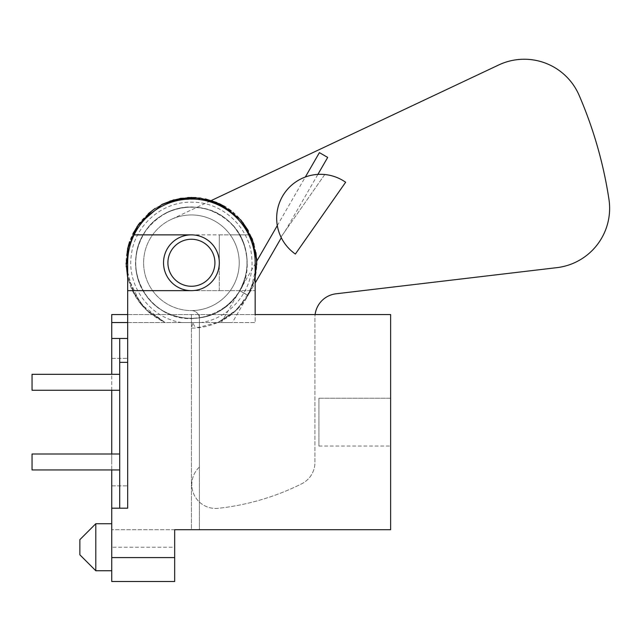 <?xml version="1.0" encoding="UTF-8"?>
<svg xmlns="http://www.w3.org/2000/svg" width="641" height="641" viewBox="0 0 641 641"><rect width="100%" height="100%" fill="white"/><g stroke="black" fill="none" stroke-linecap="round" stroke-linejoin="round"><path stroke-width="0.48" stroke-dasharray="3.21 2.4" d="M111.734 322.527L191.419 322.527L191.419 314.555L191.419 529.706L199.383 529.706L191.419 529.706L191.419 322.527L181.627 322.527L217.219 322.527L199.383 327.198C195.858 327.839 193.862 326.541 193.422 323.288L193.478 322.527L181.651 322.527L201.202 322.527L181.627 322.527L201.202 322.527L181.643 322.527L192.997 322.527L191.419 328.096C209.198 328.424 226.746 319.346 234.101 312.247C240.647 306.174 245.279 300.573 248.003 295.437L243.828 293.097C248.772 295.902 248.788 295.862 243.892 292.985C238.957 290.189 238.941 290.221 243.836 293.097C248.772 295.902 248.788 295.862 243.892 292.985C238.957 290.189 238.941 290.221 243.836 293.097L239.726 290.653L248.003 295.437L255.166 283.034M281.311 237.747L280.982 237.074A43.828 43.828 0 0 1 324.779 174.52A43.828 43.828 0 0 0 280.982 237.074L281.311 237.747M285.061 231.257L280.982 237.074A43.828 43.828 0 0 0 295.365 254.044L345.643 182.244A43.828 43.828 0 0 0 324.779 174.52L280.982 237.074A43.828 43.828 0 0 1 324.779 174.52L280.982 237.074L285.061 231.257L317.888 174.392M221.321 322.527L239.726 290.653C221.786 324.931 168.214 327.944 146.549 295.902C132.278 274.212 132.078 252.394 145.956 230.448C162.397 209.895 183.302 202.989 208.662 209.719C233.156 219.222 246 237.114 247.194 263.403C248.844 307.343 191.707 335.443 157.934 307.368C134.963 290.934 128.657 256.312 144.353 232.835C160.819 204.607 204.399 198.309 227.964 220.624C253.403 240.776 253.307 284.868 227.675 305.148C204.816 326.013 164.545 321.542 146.981 296.471C127.543 272.802 134.169 232.707 160.426 216.394C183.134 200.296 218.18 205.681 234.87 227.795C252.899 248.828 250.663 284.179 230.135 302.913C205.553 328.384 158.511 321.253 142.574 289.692C128.464 265.606 136.813 231.281 160.282 216.482C182.813 200.256 218.044 205.625 234.846 227.771C249.91 248.676 251.112 270.334 238.46 292.729C223.541 313.649 203.421 321.718 178.086 316.918C151.34 311.069 131.822 282.529 136.1 255.615C138.793 228.492 164.977 205.841 192.308 206.995C211.458 207.796 226.594 216.017 237.707 231.649C249.597 250.935 250.27 270.598 239.726 290.653L256.737 261.183M277.313 225.552L305.324 177.028M217.796 322.527L255.166 322.527L255.166 314.555L127.671 314.555L127.671 262.762A63.747 63.747 0 0 1 248.74 234.87L230.247 234.87A47.811 47.811 0 0 1 191.419 310.573A47.811 47.811 0 0 1 143.608 262.762A47.811 47.811 0 0 1 191.419 214.951A47.811 47.811 0 0 1 239.229 262.762A47.811 47.811 0 0 1 191.419 310.573A7.964 7.964 0 0 1 199.383 318.545L199.383 467.097A23.901 23.901 0 0 0 218.325 508.313A247.017 247.017 0 0 0 301.695 483.803A23.901 23.901 0 0 0 314.931 462.409L314.931 317.535A23.901 23.901 0 0 1 315.116 314.555M181.627 322.527L181.643 322.527C150.29 318.192 126.501 286.198 131.365 254.918C134.626 224.887 163.167 200.609 193.334 202.236C223.549 202.524 250.503 228.557 251.841 258.74C254.525 288.891 231.161 318.305 201.194 322.527L201.194 322.527M226.842 322.527C219.863 322.527 219.863 322.527 226.842 322.527C219.863 322.527 219.863 322.527 226.842 322.527C233.829 322.527 233.829 322.527 226.842 322.527C233.829 322.527 233.829 322.527 226.842 322.527M191.419 286.271A23.509 23.509 0 0 0 214.927 262.762A23.509 23.509 0 0 0 191.419 239.253A23.509 23.509 0 0 1 214.927 262.762A23.509 23.509 0 0 1 191.419 286.271A23.509 23.509 0 0 1 167.91 262.762A23.509 23.509 0 0 1 191.419 239.253A23.509 23.509 0 0 1 214.927 262.762A23.509 23.509 0 0 1 191.419 286.271A23.509 23.509 0 0 1 167.91 262.762A23.509 23.509 0 0 1 191.419 239.253A23.509 23.509 0 0 0 167.91 262.762A23.509 23.509 0 0 0 191.419 286.271M199.383 467.097A23.901 23.901 0 0 0 218.325 508.313A247.017 247.017 0 0 0 301.695 483.803A23.901 23.901 0 0 0 314.931 462.409L314.931 317.535A23.901 23.901 0 0 1 336.02 293.794L556.893 267.65A59.765 59.765 0 0 0 608.95 199.327A422.323 422.323 0 0 0 579.119 95.301A59.765 59.765 0 0 0 498.762 64.949L171.027 219.518A47.811 47.811 0 0 1 230.247 290.653A47.811 47.811 0 0 1 143.608 262.762A47.811 47.811 0 0 1 191.419 214.951A47.811 47.811 0 0 1 239.229 262.762A47.811 47.811 0 0 1 191.419 310.573A7.964 7.964 0 0 1 199.383 318.545L199.383 467.097M95.797 523.729L79.861 539.666L79.861 554.802L79.861 547.238L79.861 554.802L95.797 570.738L95.797 523.729L95.797 547.238L95.797 523.729L111.734 523.729L111.734 570.738L111.734 523.729M196.002 197.588L219.799 203.91L239.021 218.012L251.921 238.091L256.745 261.456L253.948 281.711L245.03 300.108L232.971 313.185L217.828 322.527C233.869 315.172 245.303 303.329 252.089 287.016C266.752 251.304 244.966 210.865 213.357 201.218C185.858 192.861 162.157 199.039 142.238 219.751C131.052 232.883 125.684 248.067 126.125 265.31C128.208 291.775 141.164 310.853 165.009 322.527L145.026 308.778L131.437 288.674L127.671 277.104L127.671 262.762A63.747 63.747 0 0 1 191.419 199.014A63.747 63.747 0 0 1 255.166 262.762C255.134 252.979 252.995 243.684 248.74 234.87C252.995 243.684 255.134 252.979 255.166 262.762L255.166 314.555L390.625 314.555L390.625 529.706L390.625 314.555L255.166 314.555L255.166 262.762L255.166 322.527L127.671 322.527L127.671 262.762A63.747 63.747 0 0 1 248.74 234.87L230.247 234.87A47.811 47.811 0 0 0 171.027 219.518L211.306 200.521M127.671 314.555L390.625 314.555L390.625 398.229L318.914 398.229L318.914 446.04L318.914 398.229L318.914 446.04L318.914 398.229L390.625 398.229L390.625 529.706L174.681 529.706L174.681 557.59L111.734 557.59L111.734 508.193L119.699 508.193L119.699 338.464L119.699 508.193L127.671 508.193L111.734 508.193L127.671 508.193L127.671 314.555L111.734 314.555L111.734 338.464L127.671 338.464L127.671 508.193L111.734 508.193L127.671 508.193L127.671 290.653L191.419 290.653A27.892 27.892 0 0 1 163.527 262.762A27.892 27.892 0 0 1 191.419 234.87A27.892 27.892 0 0 1 219.31 262.762A27.892 27.892 0 0 1 191.419 290.653L219.31 290.653L219.31 262.762A27.892 27.892 0 0 1 191.419 290.653A27.892 27.892 0 0 1 163.527 262.762A27.892 27.892 0 0 1 191.419 234.87A27.892 27.892 0 0 1 219.31 262.762L219.31 234.87L191.419 234.87A27.892 27.892 0 0 1 219.31 262.762A27.892 27.892 0 0 1 191.419 290.653L219.31 290.653L219.31 234.87L248.74 234.87L191.419 234.87A27.892 27.892 0 0 0 163.527 262.762A27.892 27.892 0 0 0 191.419 290.653L127.671 290.653L191.419 290.653M318.914 446.04L390.625 446.04L318.914 446.04M199.383 314.555L199.383 529.706L390.625 529.706L199.383 529.706L199.383 327.198M193.478 322.527L192.997 322.527M119.699 469.941L119.699 454.004L119.699 469.941L119.699 454.004L119.699 469.941L32.05 469.941L119.699 469.941L32.05 469.941L32.05 454.004L119.699 454.004L32.05 454.004L32.05 469.941L32.05 454.004L119.699 454.004M127.671 322.527L127.671 338.464L111.734 338.464L111.734 358.383L111.734 338.464L119.699 338.464L111.734 338.464L119.699 338.464L119.699 508.193M119.699 390.257L119.699 374.32L119.699 390.257L119.699 374.32L119.699 390.257L32.05 390.257L119.699 390.257L32.05 390.257L32.05 374.32L119.699 374.32L32.05 374.32L32.05 390.257L32.05 374.32L119.699 374.32M111.734 388.662L111.734 461.977L111.734 388.662M111.734 508.193L111.734 338.464M111.734 469.941L111.734 454.004M111.734 390.257L111.734 374.32M111.734 557.59L111.734 581.499L174.681 581.499L174.681 557.59M134.097 234.87L191.419 234.87M174.681 529.706L111.734 529.706L174.681 529.706L174.681 547.238L111.734 547.238L174.681 547.238M127.671 338.464L119.699 338.464M219.31 290.653L255.166 290.653L219.31 290.653M318.914 398.229L390.625 398.229L318.914 398.229M111.734 358.383L127.671 358.383L111.734 358.383M111.734 485.878L127.671 485.878L111.734 485.878M111.742 461.977L111.742 455.599L111.734 461.977M327.687 157.414L319.41 152.638M187.709 197.532L170.682 200.801L155.106 208.437M148.319 213.653L137.078 226.489L129.538 241.785M127.535 249.045L127.022 251.697L127.351 275.59L136.245 297.769L148.792 312.279L165.009 322.527L140.956 304.275L127.551 276.575M256.745 264.028L254.189 280.918L247.338 296.559L234.582 311.814L217.828 322.527L236.97 309.611L250.415 290.838L256.721 264.933M255.983 252.746L253.716 243.083L248.283 230.584M241.112 220.344L217.091 202.676M205.44 198.942L174.064 199.768M162.245 204.295L139.61 222.956M132.927 233.645L126.077 263.002M256.592 258.195L254.036 244.109M243.115 222.804L231.337 211.033M211.65 200.641L191.723 197.428M169.977 201.042L156.572 207.492L152.43 210.328M137.006 226.594L128.537 245.022M126.197 266.696L133.248 292.52L146.549 310.252L165.001 322.527M95.797 570.738L111.734 570.738M255.166 277.128L248.003 295.437L232.363 322.527"/><path stroke-width="0.96" d="M255.166 283.034L281.311 237.747L280.982 237.074M317.888 174.392L327.687 157.414L319.41 152.638L305.324 177.028M256.737 261.183L277.313 225.552M295.365 254.044A43.828 43.828 0 0 1 320.508 174.312A43.828 43.828 0 0 1 345.643 182.244L295.365 254.044M191.419 239.253A23.509 23.509 0 0 1 214.927 262.762A23.509 23.509 0 0 1 191.419 286.271A23.509 23.509 0 0 1 167.91 262.762A23.509 23.509 0 0 1 191.419 239.253M95.797 570.738L79.861 554.802L79.861 539.666L95.797 523.729L95.797 570.738L111.734 570.738M127.671 322.527L111.734 322.527L111.734 338.464L127.671 338.464M315.116 314.555A23.901 23.901 0 0 1 336.02 293.794L556.893 267.65A59.765 59.765 0 0 0 608.95 199.327A422.323 422.323 0 0 0 579.119 95.301A59.765 59.765 0 0 0 498.762 64.949L211.306 200.521M119.699 508.193L119.699 338.464M255.166 277.128L256.721 260.727L252.282 238.997L240.824 220.007L222.515 205.304L200.192 198.013L180.586 198.333L161.949 204.447L138.336 224.662L127.631 248.612L127.671 290.653L127.671 262.762A63.747 63.747 0 0 1 134.097 234.87L191.419 234.87A27.892 27.892 0 0 1 219.31 262.762A27.892 27.892 0 0 1 191.419 290.653L127.671 290.653L127.671 508.193L111.734 508.193L111.734 557.59L174.681 557.59L174.681 529.706L174.681 547.238M127.671 314.555L111.734 314.555L111.734 322.527M134.097 234.87A63.747 63.747 0 0 1 255.166 262.762L255.166 314.555L390.625 314.555L390.625 529.706L174.681 529.706M191.419 234.87A27.892 27.892 0 0 0 163.527 262.762A27.892 27.892 0 0 0 191.419 290.653M174.681 557.59L174.681 581.499L111.734 581.499L111.734 557.59M111.734 508.193L111.734 469.941M111.734 454.004L111.734 390.257M111.734 374.32L111.734 338.464M119.699 362.365L127.671 362.365M119.699 454.004L32.05 454.004L32.05 469.941L119.699 469.941M119.699 374.32L32.05 374.32L32.05 390.257L119.699 390.257M196.002 197.588L187.709 197.532M155.106 208.437L148.319 213.653M129.538 241.785L127.535 249.045M256.721 264.933L255.983 252.746M248.283 230.584L241.112 220.344M217.091 202.676L205.44 198.942M174.064 199.768L162.245 204.295M139.61 222.956L132.927 233.645M126.077 263.002L127.551 276.575M256.745 264.028L256.592 258.195M254.036 244.109L243.115 222.804M231.337 211.033L211.65 200.641M191.723 197.428L169.977 201.042M152.43 210.328L137.006 226.594M128.537 245.022L126.197 266.696M95.797 523.729L111.734 523.729"/></g></svg>
